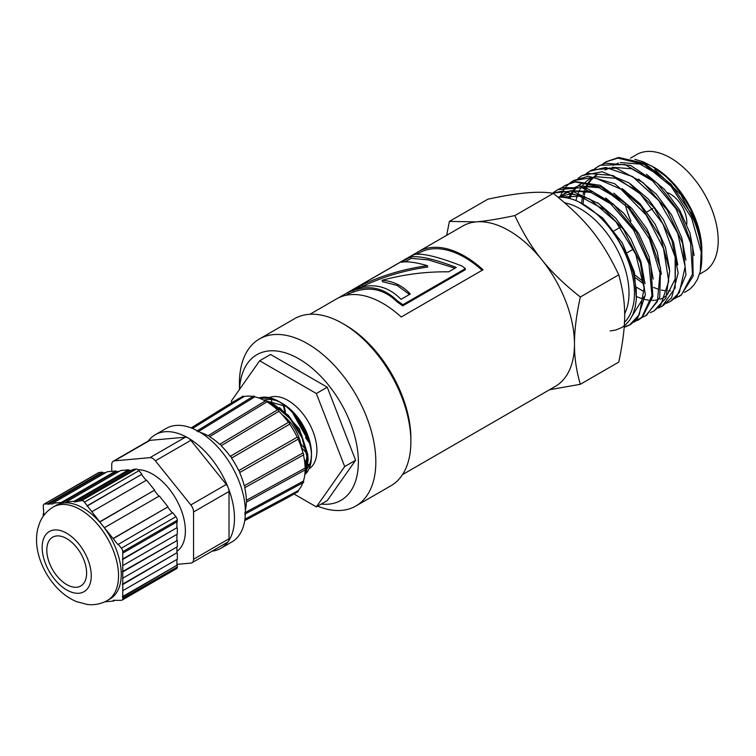 <?xml version="1.0" encoding="UTF-8"?>
<svg xmlns="http://www.w3.org/2000/svg" width="756" height="756" viewBox="0 0 756 756"><rect width="100%" height="100%" fill="white"/><g stroke="black" fill="none" stroke-linecap="round" stroke-linejoin="round"><path stroke-width="1.13" d="M636.344 298.875L634.397 272.113L622.339 243.026L602.617 217.889L579.313 202.136M632.224 315.866L644.093 296.692M645.01 283.717L640.89 261.415L630.617 238.461L615.535 217.974L597.59 202.712M584.624 196.314L570.336 193.933L558.013 197.155M603.855 209.365L579.625 196.201L558.117 197.231M653.203 279.049L649.073 256.719L638.792 233.727L623.672 213.192L605.679 197.93M592.78 191.58L570.081 190.71M568.465 191.344L565.715 192.714M565.025 193.13L561.859 195.454M561.132 196.097L559.998 197.212M612.171 204.753L590.861 192.402L571.139 190.871M569.117 191.429L560.98 195.776M560.243 196.39L559.317 197.221M661.387 274.267L657.238 251.909L646.919 228.907L631.78 208.391L613.777 193.149M601.058 186.893L578.255 185.995L581.269 183.755M576.648 186.619L573.889 187.979M620.355 200.028L599.035 187.677L579.304 186.146M577.3 186.704L572.283 188.915M669.561 269.429L665.393 247.136L655.121 224.211L640.03 203.733L622.093 188.509M577.433 186.713L574.806 189.539M574.173 190.342L573.473 191.306M572.925 192.137L571.857 193.914M571.338 194.878L569.722 198.507M580.466 184.199L577.83 185.938M576.592 186.94L573.813 189.709M573.18 190.474L572.661 191.145M572.065 191.948L570.789 193.914M570.251 194.85L568.606 198.223M636.618 296.626L642.231 298.762M644.925 299.489L648.478 300.132M649.64 300.264L651.039 300.359M652.05 300.387L654.044 300.349M655.083 300.264L658.041 299.792M659.96 299.272L663.485 297.807M677.754 264.893L673.624 242.553L663.343 219.561L648.223 199.026L630.23 183.755M589.491 179.002L586.401 181.27M585.588 181.998L582.97 184.823M582.366 185.607L581.657 186.59M581.118 187.403L580.05 189.189M579.531 190.162L578.378 192.638M577.99 193.583L577.65 194.472M577.244 195.634L575.911 200.595M662.7 298.28L665.847 296.068M667.255 294.783L675.165 278.955L675.155 256.407M636.769 190.625L615.441 178.246L595.69 176.706M593.696 177.254L588.65 179.465M636.788 287.469L643.328 291.202M685.928 260.102L681.799 237.8L671.536 214.836L656.435 194.339L638.48 179.077M597.684 174.267L594.603 176.545M593.8 177.263L591.173 180.089M590.559 180.882L589.841 181.875M589.293 182.687L588.225 184.464M587.705 185.437L586.552 187.913M586.165 188.849L585.824 189.756M585.418 190.918L584.303 194.944M583.783 197.524L583.046 203.827M596.834 174.74L594.197 176.488M592.959 177.499L590.2 180.259M589.557 181.024L589.028 181.705M588.442 182.498L587.157 184.464M586.618 185.4L585.494 187.582M585.087 188.499L584.634 189.567M584.208 190.682L583.056 194.396M582.441 197.051L581.562 203.118M635.078 275.071L643.214 281.553M653.609 287.46L658.599 289.321M661.292 290.039L664.855 290.682M668.408 290.937L670.43 290.89M694.121 255.424L689.982 233.065L679.682 210.064L664.543 189.52L646.531 174.267M635.645 277.906L643.356 283.68M653.165 181.194L631.808 168.796L612.039 167.246M610.035 167.804L605.017 170.015M602.683 164.08L606.028 161.812L617.898 158.108L644.348 164.477L671.035 186.231L691.608 217.993L701.181 251.89L700.254 271.48A76.573 44.207 -120 0 0 701.833 257.427A76.573 44.207 -120 0 0 690.445 212.493L671.101 184.313L644.698 163.362L618.701 157.465L606.019 161.803M594.509 168.805L600.321 165.252L624.768 164.496L652.163 180.325L675.987 208.779L690.568 242.818L692.515 274.05L681.506 294.755L674.843 298.507M679.275 296.343L681.147 295.199L693.12 276.12L692.666 246.163L679.738 212.502L657.257 183.207L630.391 165.328L605.358 163.173L598.289 166.273M598.582 166.112L595.152 168.56M586.278 173.549L589.652 171.262L605.707 167.435L632.668 176.63L658.741 200.548L677.726 233.254L685.153 266.679L679.351 292.563L670.317 301.512L666.631 303.25M670.317 301.521L676.639 296.862L685.975 274.815L682.602 243.328L667.17 209.96L643.186 182.697L616.178 168.106L592.402 169.731L590.398 170.828M578.123 178.265L581.477 175.978L587.62 173.36L613.012 175.515L640.256 193.857L662.861 223.814L675.467 257.985L675.155 287.923L662.152 306.237L658.438 307.975M662.615 305.963L671.593 297.769L678.16 273.02L671.904 240.399L654.148 207.73L628.954 182.848L602.135 171.725L582.252 175.534M560.366 196.021L562.908 191.051M563.314 190.408L565.932 186.864M566.405 186.316L569.391 183.424M569.92 182.99L573.284 180.703L593.677 177.244L620.959 189.208L646.238 215.12L663.513 248.544L668.729 281.241L660.763 305.14L653.949 310.962L650.292 312.682M653.949 310.971L665.97 297.949L669.693 270.818L660.621 237.469L640.748 205.916L614.637 183.708L588.329 176.205L573.662 180.486M561.784 187.696L565.11 185.437L575.136 181.96L601.303 187.016L628.208 207.739L649.451 238.981L659.988 273.02L657.427 301.455L645.766 315.696L642.099 317.425M646.475 315.28L659.733 297.477L660.555 268.285L648.771 234.634L627.017 204.574L600.311 185.324L574.825 181.544L565.11 185.428M553.572 192.44L557.824 189.652L581.78 187.564L609.185 202.202L633.5 229.9L648.95 263.806L651.927 295.549L641.853 317.293L633.925 322.132M638.622 319.816L642.373 317.189L652.872 296.399L650.765 265.526L636.401 231.979L613.031 203.799L586.051 187.753L561.699 187.724L557.852 189.624M552.182 193.205L562.87 191.051L589.623 198.96L615.998 221.914L635.72 254.224L644.131 287.894L639.34 314.619L629.398 325.137L624.144 327.395M624.173 327.027L630.003 324.778M630.57 324.456L637.563 318.418L645.35 294.812L640.341 262.634L623.568 229.607L598.865 203.647L571.923 191.003L551.88 193.167M409.506 294.453L397.117 285.418L382.527 281.704L382.101 280.296C393.063 281.062 402.466 285.626 410.31 293.99L401.049 299.338C387.8 285.872 372.425 282.451 354.923 289.075L362.143 284.908C382.857 275.175 404.621 268.777 427.442 265.715C415.894 262.313 407.21 261.16 401.389 262.247L410.546 256.955C419.315 255.641 434.568 259.128 456.303 267.435L448.686 271.829C426.082 271.527 403.884 274.352 382.101 280.296M455.017 268.182L428.397 259.884L411.226 258.335L410.546 256.955M405.15 261.85L411.226 258.335M361.614 286.978L362.814 286.288C383.386 276.601 404.989 270.194 427.631 267.057L427.442 265.715M362.814 286.288L362.143 284.908M417 254.233L419.211 252.958A91.032 52.561 60 0 1 482.139 270.279M347.93 292.459L348.658 293.819A91.032 52.561 60 0 1 353.647 291.977C369.996 286.08 384.52 289.416 397.212 301.994A91.032 52.561 60 0 1 402.674 305.878L465.252 269.75L465.422 268.607A92.582 53.449 -120 0 0 461.793 265.961C438.839 257.031 423.275 253.175 415.101 254.413A92.582 53.449 -120 0 0 411.179 255.944L347.93 292.459A92.582 53.449 60 0 1 352.995 290.587C369.552 284.634 384.322 288.027 397.287 300.784A92.582 53.449 60 0 1 402.844 304.734L465.422 268.607M417.945 253.685L417.17 252.391A92.582 53.449 60 0 1 418.446 251.616A92.582 53.449 60 0 1 483.018 269.779L401.219 317A92.582 53.449 -120 0 0 336.647 298.847L309.903 314.288M337.951 298.138L417.17 252.391M397.212 301.994L397.287 300.784M353.647 291.977L352.995 290.587M402.674 305.878L402.844 304.734M305.509 437.554A92.582 53.449 -120 0 0 309.506 443.148M410.867 440.03A92.582 53.449 -120 0 0 344.065 324.324M418.446 251.616L462.719 226.053A92.582 53.449 60 0 1 476.28 221.867A92.582 53.449 60 0 1 541.74 259.667A92.582 53.449 60 0 1 574.475 344.027A92.582 53.449 60 0 1 555.301 386.41L402.485 474.636M446.664 235.324L449.395 221.413L476.28 221.867C485.872 221.064 498.733 218.966 514.855 215.573C522.963 232.952 531.922 247.656 541.74 259.667C551.341 271.81 564.203 284.256 580.324 297.004C576.308 315.469 574.362 331.147 574.475 344.027C574.362 357.04 576.308 370.459 580.324 384.294L549.536 389.737M580.324 384.294L618.777 362.096C626.648 324.173 626.648 303.638 618.777 274.806C601.615 239.123 586.221 219.968 553.307 193.375C539.368 190.777 517.548 192.723 487.847 199.215L449.395 221.413M701.814 253.553A69.968 40.389 -120 0 0 701.833 252.031L701.833 250.028A67.501 38.972 -120 0 0 654.101 167.35L643.063 161.746L634.842 159.318M701.833 252.031A69.968 40.389 -120 0 0 698.26 228.643L690.804 209.884L685.229 199.981L679.455 191.57L672.585 183.264L665.346 176.044L651.379 165.781M690.445 212.493L696.002 225.316L699.281 235.948L701.228 246.012L701.833 257.427M684.473 292.477L689.755 289.236L693.876 285.078L697.391 279.484L700.254 271.48M624.447 322.387A72.519 41.873 -120 0 0 601.899 219.089L609.1 226.876L615.989 235.919L626.185 253.581L630.457 263.768L633.566 273.748L636.259 289.435L636.268 299.943L635.097 307.607L632.838 314.543L629.946 319.816L625.609 324.759L621.791 327.537L615.724 330.06L610.149 330.93M618.777 274.806L580.324 297.004M698.26 228.643L680.901 194.717L654.734 169.552M553.307 193.375L514.855 215.573M601.899 219.089A72.519 41.873 -120 0 0 583.178 204.196A72.519 41.873 -120 0 0 558.164 197.278M661.264 176.413L639.945 164.061L620.213 162.531M618.219 163.079L613.201 165.299M686.75 224.258A23.143 13.362 -120 0 0 667.34 192.667M625.278 204.678A67.501 38.972 -120 0 0 630.958 221.13M699.489 274.211L704.223 271.48A67.501 38.972 -120 0 0 704.223 193.527A67.501 38.972 -120 0 0 636.713 154.555L630.428 158.184M309.317 442.458L293.101 413.74M306.473 434.435L298.233 419.712M306.596 461.907L304.432 460.13M275.335 408.023L275.061 406.237M298.412 419.958L306.303 434.038M239.539 389.387A84.096 48.554 60 0 1 300.586 359.865A84.096 48.554 60 0 1 358.372 461.859A84.096 48.554 60 0 1 321.243 504.063M317.624 506.151A96.437 55.679 -120 0 0 355.859 506.01A96.437 55.679 -120 0 0 375.826 461.859A96.437 55.679 -120 0 0 333.736 364.808A96.437 55.679 -120 0 0 259.421 338.971A96.437 55.679 -120 0 0 239.444 383.122L239.444 389.52M355.859 506.01L390.909 485.777A96.437 55.679 -120 0 0 410.877 441.627A96.437 55.679 -120 0 0 342.695 323.511A96.437 55.679 -120 0 0 294.471 318.739L259.421 338.971M302.202 448.44L306.586 453.156M285.475 411.954L283.812 404.951M121.99 600.151L176.545 568.654A3.856 2.23 -120 0 0 177.348 566.887L122.793 598.383A3.856 2.23 60 0 1 121.99 600.151A3.856 2.23 60 0 1 121.432 600.33L113.183 600.349L113.457 601.058L104.772 601.842M122.793 598.383L122.746 551.7L177.291 520.204A3.856 2.23 -120 0 0 175.931 516.698L172.727 512.7L117.898 544.585L102.211 525.033A54.007 31.176 60 0 1 121.262 574.191A54.007 31.176 60 0 1 110.074 598.913L107.343 600.491C101.058 603.997 94.33 605.31 87.167 604.45L76.356 601.568C69.089 598.459 62.512 593.743 56.643 587.421C48.686 578.794 42.931 568.881 39.397 557.682C36.212 547.561 35.674 537.828 37.8 528.491L39.945 522.15C42.799 515.649 47.259 510.583 53.345 506.945A54.007 31.176 60 0 1 80.344 509.629A54.007 31.176 60 0 1 118.531 575.77A54.007 31.176 60 0 1 107.343 600.491M175.931 516.698L121.385 548.194A3.856 2.23 60 0 1 122.746 551.7M121.385 548.194L118.172 544.197M53.345 506.945L56.067 505.377A54.007 31.176 60 0 1 63.939 502.938L61.642 503.146L61.378 502.447L52.693 503.231L52.967 503.94L44.613 503.968L99.159 472.481A3.856 2.23 -120 0 0 98.601 472.651L44.046 504.148A3.856 2.23 60 0 1 44.613 503.968M43.791 513.23L43.253 513.541L43.791 513.863L43.253 505.915A3.856 2.23 60 0 1 44.046 504.148M43.253 513.541L43.253 516.263M99.159 472.481L102.523 472.169L47.968 503.666M81.705 500.585A3.856 2.23 60 0 1 84.436 502.164L138.991 470.667A3.856 2.23 -120 0 0 136.26 469.089L81.705 500.585L74.39 501.984L74.116 501.285L66.093 502.012L66.367 502.712L63.939 502.938A54.007 31.176 60 0 1 102.211 525.033L84.436 502.164M138.991 470.667L141.854 474.239L87.299 505.736M177.291 520.204L177.301 521.649L122.746 553.146M229.021 491.485A7.711 4.451 60 0 0 228.567 488.707A7.711 4.451 -120 0 0 227.953 487.129A7.711 4.451 60 0 0 226.29 484.454L190.833 504.932A7.711 4.451 60 0 1 193.564 511.954L229.021 491.485L229.021 538.763A7.711 4.451 60 0 1 228.567 541.022A7.711 4.451 -120 0 1 227.953 541.891A7.711 4.451 60 0 1 227.424 542.298L191.967 562.766A7.711 4.451 60 0 1 190.833 563.116L176.904 564.363M229.021 538.763L193.564 559.242L193.564 511.954M190.833 504.932L155.377 460.82L190.833 440.342L226.29 484.454M111.737 471.328L111.737 464.713A7.711 4.451 60 0 1 113.334 461.179L148.79 440.71A7.711 4.451 60 0 1 149.915 440.361L185.381 437.195L149.915 457.663A7.711 4.451 60 0 1 155.377 460.82M149.915 457.663L114.458 460.839L149.915 440.361M113.334 461.179A7.711 4.451 60 0 1 114.458 460.839M193.564 559.242A7.711 4.451 60 0 1 191.967 562.766M138.017 469.722A46.286 26.725 60 0 1 185.381 530.873A46.286 26.725 60 0 1 176.904 551.36M190.833 440.342A7.711 4.451 60 0 0 188.716 438.319A7.711 4.451 -120 0 0 187.497 437.611A7.711 4.451 60 0 0 185.381 437.195M148.384 440.946A65.574 37.857 60 0 1 155.32 434.709A65.574 37.857 60 0 1 187.497 437.611M188.716 438.319A65.574 37.857 60 0 1 227.953 487.129M228.567 488.707A65.574 37.857 60 0 1 234.473 518.276A65.574 37.857 60 0 1 228.567 541.022M227.953 541.891A65.574 37.857 60 0 1 220.894 548.298A65.574 37.857 60 0 1 212.03 551.181M176.904 559.431L176.904 565.233L122.349 596.73M176.904 565.233L122.793 596.985M177.348 565.488L177.348 566.887M114.95 600.188L113.457 601.058M105.746 472.604L102.797 472.878L48.242 504.365M102.797 472.878L102.523 472.169M119.146 471.385L116.197 471.649L115.923 470.95L107.248 471.744L52.693 503.231M115.923 470.95L61.378 502.447M116.197 471.649L61.642 503.146M131.894 470.223L128.945 470.487L128.671 469.788L120.648 470.515L66.093 502.012M128.671 469.788L74.116 501.285M128.945 470.487L74.39 501.984M136.26 469.089L133.396 469.353L78.841 500.85M141.854 474.239L87.034 506.123M141.58 474.626L146.182 480.353M100.047 521.621L154.602 490.124L146.579 480.126L92.024 511.614M154.602 490.124L99.773 522.009M154.328 490.512L158.921 496.238M113.457 538.319L168.012 506.822L159.327 496.002L104.772 527.499M168.012 506.822L113.183 538.707M167.737 507.21L172.33 512.937M122.755 559.449L176.904 527.716L122.349 559.213M176.904 527.716L176.904 521.876M177.301 527.953L177.31 534.114L122.755 565.611M122.765 571.914L177.32 540.417L122.349 571.668M176.904 540.181L176.904 534.35M177.32 540.417L177.32 546.72L122.774 578.217M176.904 546.957L176.904 552.778L122.349 584.275M176.904 552.778L122.774 584.52M177.329 553.023L177.339 559.185L122.784 590.682M86.619 573.086A28.161 16.254 60 0 1 80.788 585.985A28.161 16.254 60 0 1 52.627 569.722A28.161 16.254 60 0 1 52.627 537.204A28.161 16.254 60 0 1 74.324 544.755A28.161 16.254 60 0 1 86.619 573.086M155.32 434.709L166.226 428.416A65.574 37.857 60 0 1 216.764 445.983A65.574 37.857 60 0 1 245.388 511.973A65.574 37.857 60 0 1 231.809 541.995L220.894 548.298M191.362 427.972L238.027 398.998A55.16 31.847 60 0 1 240.304 397.798M242.799 396.248A1.228 0.709 60 0 1 243.819 396.635A55.16 31.847 60 0 1 252.995 396.475M253.326 396.531A1.228 0.709 60 0 1 253.562 396.125A1.228 0.709 60 0 1 254.8 396.834A55.16 31.847 60 0 1 265.29 400.954M265.347 400.982A1.228 0.709 60 0 1 265.498 400.831A1.228 0.709 60 0 1 266.896 401.88A55.16 31.847 60 0 1 277.433 409.894A1.228 0.709 60 0 1 278.312 410.158A1.228 0.709 60 0 1 278.907 411.302A55.16 31.847 60 0 1 288.414 422.377A1.228 0.709 60 0 1 289.321 422.991A1.228 0.709 60 0 1 289.671 424.154A55.16 31.847 60 0 1 297.212 437.223A1.228 0.709 60 0 1 298.053 438.111A1.228 0.709 60 0 1 298.119 439.198A55.16 31.847 60 0 1 302.967 452.976A1.228 0.709 60 0 1 303.657 454.054A1.228 0.709 60 0 1 303.449 454.951A55.16 31.847 60 0 1 305.112 468.087A1.228 0.709 60 0 1 305.329 469.816A1.228 0.709 60 0 1 305.112 469.873M305.112 469.939A55.16 31.847 60 0 1 303.449 481.081A1.228 0.709 60 0 1 303.43 482.508L244.717 514.222M302.854 482.819A55.16 31.847 60 0 1 298.119 490.691A1.228 0.709 60 0 1 297.949 491.769L244.783 520.26M295.36 493.148A55.16 31.847 60 0 1 293.186 494.518L244.755 520.449M289.633 496.427A1.228 0.709 60 0 1 289.416 496.692L244.717 520.638M200.349 432.451A53.043 30.627 60 0 1 208.061 435.787A1.228 0.709 -120 0 1 208.212 435.636A1.228 0.709 -120 0 1 209.61 436.685A53.043 30.627 60 0 1 219.684 444.339A1.228 0.709 -120 0 1 220.572 444.613A1.228 0.709 -120 0 1 221.158 445.747A53.043 30.627 60 0 1 230.249 456.34A1.228 0.709 -120 0 1 231.156 456.945A1.228 0.709 -120 0 1 231.506 458.117A53.043 30.627 60 0 1 238.716 470.61A1.228 0.709 -120 0 1 239.557 471.498A1.228 0.709 -120 0 1 239.633 472.585A53.043 30.627 60 0 1 244.264 485.758A1.228 0.709 -120 0 1 244.953 486.836A1.228 0.709 -120 0 1 244.736 487.733A53.043 30.627 60 0 1 246.333 500.292A1.228 0.709 -120 0 1 246.55 502.022A1.228 0.709 -120 0 1 246.333 502.078A53.043 30.627 60 0 1 245.369 510.432M298.119 490.691L244.935 519.192M303.449 481.081L244.736 512.795M305.112 468.087L246.333 500.292M244.736 487.733L303.449 454.951M302.967 452.976L244.264 485.758M239.633 472.585L298.119 439.198M297.212 437.223L238.716 470.61M231.506 458.117L289.671 424.154M288.414 422.377L230.249 456.34M221.158 445.747L278.907 411.302M277.433 409.894L219.684 444.339M209.61 436.685L266.896 401.88M197.987 431.818L254.8 396.834M192.534 428.444L243.819 396.635M304.772 474.777L306.426 471.338L308.155 459.62L307.72 454.29L301.257 434.038L288.499 415.516L272.425 403.26L266.206 400.945M265.583 400.793L264.572 400.567M266.868 401.805L274.277 405.093L290.068 418.597L301.994 437.724L307.267 457.796L304.914 473.53M307.626 437.327L296.371 417.208M306.577 453.08L301.559 447.694M306.076 450.009L300.935 444.008M284.615 411.236L283.179 404.564M306.274 450.926L306.832 456.785L305.112 467.86M264.269 400.406L285.806 406.274M304.866 474.626L307.305 471.971L309.497 467.955L310.933 462.927L311.463 456.709C311.897 437.384 296.135 410.65 278.624 401.341L288.244 407.796L298.932 419.145A41.429 23.918 -120 0 0 282.158 403.373A41.429 23.918 -120 0 0 281.582 403.042M280.646 402.542A41.429 23.918 -120 0 0 264.912 399.896L263.901 400.217M307.314 463.437L305.5 468.748M270.771 404.441L283.472 411.803M268.531 402.91L271.895 403.827M279.559 407.56L299.338 428.822L307.9 455.764M294.056 494.027L316.348 506.889L344.689 466.565L316.348 393.507L259.658 360.773L231.308 401.096L231.903 402.636M259.658 360.773L270.563 354.469L327.253 387.204L316.348 393.507M344.689 466.565L355.603 460.262L327.253 387.204M316.348 506.889L327.253 500.595L355.603 460.262M282.243 414.76A31.629 18.267 60 0 1 301.635 448.355M259.78 398.365L268.389 398.053L273.937 399.433L279.956 402.116M259.138 398.119L269.07 397.826L278.624 401.341A45.842 26.469 -120 0 0 258.911 398.043M311.463 456.709L311.463 453.676A40.89 23.606 60 0 0 282.546 403.591L282.158 403.373M311.425 455.169A40.89 23.606 60 0 1 307.276 468.55M306.312 469.712A40.89 23.606 60 0 1 305.084 470.903M309.317 465.034A54.007 31.176 60 0 1 307.994 464.222M306.407 463.182A54.007 31.176 60 0 1 304.677 461.954M271.773 402.948A54.007 31.176 60 0 1 271.64 400.151M309.327 465.025A54.536 31.487 60 0 1 307.994 464.203M306.416 463.144A54.536 31.487 60 0 1 304.668 461.897M306.52 462.483L304.545 460.943M274.721 407.503L274.522 405.981M269.127 397.637A40.89 23.606 60 0 1 300.047 410.442A40.89 23.606 60 0 1 316.915 450.519A40.89 23.606 60 0 1 309.119 468.824M624.617 313.778A68.664 39.643 -120 0 0 580.457 208.921A68.664 39.643 -120 0 0 564.808 202.882M66.708 533.245A34.719 20.043 60 0 1 87.97 588.045A34.719 20.043 60 0 1 45.445 563.494A34.719 20.043 60 0 1 66.708 533.245M679.672 296.116L678.831 296.598M590.833 170.572L589.652 171.253M582.649 175.297L581.477 175.978M646.947 315.016L646.03 315.535M558.098 189.472L556.926 190.153M638.763 319.741L637.582 320.412M630.58 324.466L629.398 325.137M348.61 293.715L345.832 295.322M652.967 208.42L646.9 211.926M620.241 227.31L614.174 230.816M633.405 249.111L627.376 252.589M345.416 325.089L342.695 323.511M410.877 438.48L410.877 441.627M246.541 502.031L305.32 469.826M208.202 435.636L265.488 400.831M253.553 396.135L196.74 431.118M242.789 396.257L191.533 428.047M234.247 401.181L191.183 427.905M308.968 465.79L307.89 465.195M306.208 464.193L304.829 463.286"/></g></svg>
